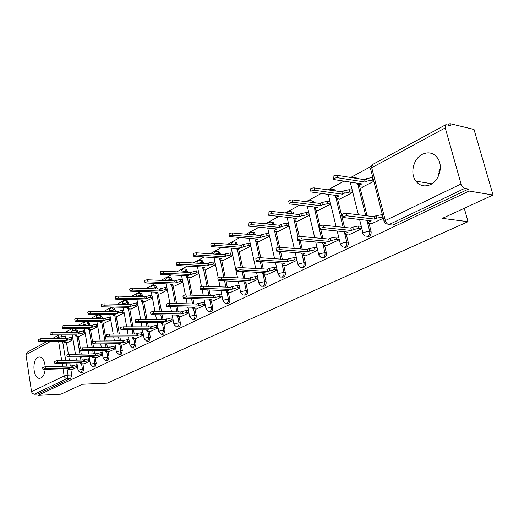 <?xml version="1.0" encoding="UTF-8"?>
<svg xmlns="http://www.w3.org/2000/svg" width="519" height="519" viewBox="0 0 519 519"><rect width="100%" height="100%" fill="white"/><g stroke="black" fill="none" stroke-linecap="round" stroke-linejoin="round"><path stroke-width="0.78" d="M366.278 236.119L368.996 236.43C370.748 235.347 371.435 233.634 371.046 231.305L369.658 231.156C370.041 233.492 369.353 235.204 367.601 236.294L364.889 235.983L363.203 233.926C362.405 233.589 362.716 233.057 364.124 232.33L369.658 231.156L366.92 220.328M344.298 247.336L346.238 247.265C347.918 246.22 348.573 244.553 348.204 242.269L346.809 242.139C347.179 244.43 346.517 246.103 344.843 247.148L342.436 246.96L340.542 244.773L341.405 243.288L346.809 242.139L344.259 231.746M322.623 257.69L324.459 257.632C326.062 256.626 326.691 255.004 326.341 252.759L324.946 252.649C325.296 254.9 324.667 256.522 323.058 257.534L320.93 257.437L318.861 255.16L319.665 253.772L324.946 252.649L323.155 245.143M301.857 267.609L303.596 267.564C305.133 266.597 305.736 265.014 305.406 262.815L304.011 262.718C304.342 264.924 303.738 266.513 302.194 267.48L300.306 267.454L298.081 265.112L298.84 263.814L304.011 262.718L302.324 255.478M281.934 277.12L283.588 277.088C285.067 276.153 285.645 274.609 285.327 272.449L283.932 272.371C284.25 274.532 283.672 276.082 282.193 277.016L280.507 277.036L278.165 274.655L278.872 273.442L283.932 272.371L282.349 265.345M262.744 286.274L264.392 286.228C265.812 285.327 266.37 283.815 266.065 281.7L264.671 281.635C264.975 283.757 264.418 285.268 262.997 286.17L261.485 286.222L259.052 283.809L259.714 282.68L264.671 281.635L263.165 274.791M244.287 295.071L245.954 295.006C247.316 294.137 247.855 292.658 247.563 290.582L246.175 290.53C246.467 292.612 245.928 294.091 244.566 294.961L243.203 295.032L240.693 292.612L241.322 291.555L246.175 290.53L244.747 283.854M226.55 303.518L228.23 303.44C229.541 302.603 230.06 301.156 229.781 299.113L228.392 299.074C228.671 301.124 228.159 302.564 226.842 303.407L225.622 303.498L223.047 301.072L223.637 300.079L228.392 299.074L227.037 292.56M209.501 311.647L211.181 311.556C212.446 310.745 212.939 309.337 212.68 307.326L211.298 307.3C211.564 309.311 211.064 310.719 209.799 311.536L208.696 311.634L206.069 309.207L206.633 308.28L211.298 307.3L210 300.929M193.094 319.47L194.768 319.373C195.987 318.582 196.467 317.206 196.214 315.228L194.839 315.215C195.092 317.187 194.612 318.569 193.392 319.36L192.393 319.464L189.727 317.044L190.265 316.175L194.839 315.215L193.6 308.98M177.284 327.002L178.958 326.899L179.762 326.179L180.365 324.641L180.353 322.844L178.984 322.837L178.821 325.316L177.589 326.892L176.674 327.002L173.988 324.596L174.494 323.778L178.984 322.837L177.796 316.733M162.058 334.262L163.719 334.152L165.061 330.181L163.699 330.181L162.356 334.158L161.519 334.268L158.814 331.875L159.294 331.109L163.699 330.181L162.57 324.206M147.364 341.268L149.018 341.152L150.315 337.266L148.959 337.272L147.662 341.165L146.896 341.275L144.178 338.901L144.632 338.18L148.959 337.272L147.876 331.407M133.188 348.028L134.823 347.905L136.082 344.097L134.732 344.11L133.474 347.931L132.773 348.035L130.048 345.68L130.483 345.005L134.732 344.11L133.694 338.362M119.493 354.555L121.122 354.432L122.335 350.695L120.992 350.721L119.779 354.464L119.13 354.561L116.405 352.232L116.82 351.597L120.992 350.721L119.999 345.07M106.265 360.867L107.874 360.737L109.048 357.072L107.718 357.104L106.538 360.776L105.941 360.874L103.216 358.564L103.612 357.967L107.718 357.104L106.758 351.558L105.604 351.402L105.908 350.267M93.472 366.965L95.061 366.836L96.203 363.242L94.88 363.274L93.738 366.875L93.186 366.972L90.468 364.682L90.844 364.124L94.88 363.274L93.958 357.831M81.094 372.869L82.67 372.733L83.773 369.204L82.456 369.249L81.353 372.785L80.841 372.876L78.129 370.611L78.492 370.079L82.456 369.249L81.574 363.897M45.198 366.732C44.647 361.023 42.85 357.76 39.807 356.942L37.893 357.319C31.841 359.952 33.08 378.286 39.347 378.332L41.059 377.988C43.33 376.664 44.699 373.797 45.159 369.398M422.265 154.325C413.358 158.671 409.828 173.541 415.829 181.112C419.774 185.945 424.678 187.106 430.543 184.582C439.048 180.735 443.161 166.781 438.055 158.795C433.988 152.897 428.72 151.412 422.265 154.325M440.313 167.566L438.484 175.96M493.05 195.014L442.357 218.376L468.034 221.691L107.277 383.132L82.417 384.255L60.911 394.168L38.114 395.355L469.118 191.044L493.05 195.014L474.003 129.439L449.979 123.645L447.676 124.891M370.709 166.644L350.714 177.492M343.967 181.15L327.93 189.844M321.306 193.438L306.152 201.664M299.638 205.193L285.301 212.972M278.904 216.442L265.326 223.812M259.033 227.218L246.168 234.199M239.986 237.553L227.783 244.177M221.697 247.472L210.124 253.752M204.136 257.002L193.146 262.964M187.255 266.156L176.81 271.826M171.017 274.966L161.085 280.357M155.382 283.452L145.936 288.57M140.318 291.62L131.326 296.498M125.793 299.495L117.236 304.14M111.786 307.099L103.631 311.517M98.26 314.436L90.494 318.647M85.2 321.521L77.798 325.536M72.576 328.365L65.511 332.199M449.979 123.645L450.524 125.572L445.834 124.683L445.244 127.934L461.047 183.94C461.891 186.412 463.104 187.891 464.693 188.391L388.867 224.656L392.799 225.103L389.899 224.772M469.118 191.044L468.553 189.039L464.693 188.391M64.849 334.969L65.848 338.55M66.49 342.508L68.424 354.451M68.858 357.15L69.377 360.335M69.812 363.021L70.292 365.986M70.895 369.723L71.745 374.978L68.047 375.114L66.977 378.598L34.286 394.226L32.301 393.324L31.542 391.702L25.982 354.717L27.124 352.271L47.106 341.411M34.286 394.226L37.913 394.044L38.114 395.355M79.413 336.241L85.22 333.354M83.987 363.825L89.871 361.133M91.675 329.779L97.767 326.743M96.417 357.773L102.593 354.938M104.345 323.097L110.742 319.905M109.269 351.512L115.756 348.528M117.45 316.194L124.164 312.84M122.555 345.038L129.374 341.898M131.002 309.052L138.054 305.522M136.309 338.343L143.471 335.04M145.028 301.656L152.443 297.945M150.549 331.407L158.074 327.93M159.56 294.001L167.352 290.089M165.295 324.219L173.21 320.56M174.618 286.066L182.811 281.947M180.593 316.772L188.916 312.912M190.233 277.834L198.855 273.494M196.454 309.039L205.213 304.977M206.445 269.29L215.515 264.722M212.926 301.02L222.145 296.732M223.274 260.421L232.823 255.601M230.034 292.684L239.746 288.168M240.764 251.202L250.826 246.123M247.823 284.016L258.053 279.254M258.962 241.614L269.562 236.255M266.331 275.005L277.114 269.971M277.892 231.63L289.077 225.973M285.599 265.611L296.978 260.304M297.621 221.237L309.415 215.262M305.678 255.828L317.686 250.223M318.186 210.396L330.512 204.149M326.626 245.63L339.179 239.759M339.647 199.082L352.518 192.555M348.496 234.971L361.607 228.84M362.061 187.268L373.816 181.339M371.345 223.838L383.32 218.272M359.816 186.924L367.134 215.846M369.093 223.585L371.046 231.305M337.519 198.79L344.558 227.445M346.361 234.763L348.204 242.269M316.162 210.15L319.892 225.778M320.748 229.353L322.941 238.519M324.596 245.455L326.341 252.759M291.178 211.752L292.859 212.037L294.052 213.977M295.694 221.029L299.307 236.586M300.261 240.68L302.22 249.107M303.751 255.692L305.406 262.815M271.671 222.281L273.208 222.489L274.538 224.746M276.056 231.455L279.637 247.297M280.584 251.468L282.336 259.228M283.757 265.501L285.327 272.449M252.948 232.395L254.355 232.531L255.796 235.068M257.203 241.465L260.791 257.748M261.673 261.758L263.25 268.926M264.567 274.908L266.065 281.7M235.01 242.088L236.255 242.191L237.78 244.968M239.09 251.079L242.658 267.733M243.489 271.586L244.91 278.223M246.142 283.945L247.563 290.582M217.766 251.417L218.856 251.494L220.445 254.466M221.665 260.317L225.214 277.269M225.992 280.987L227.277 287.143M228.425 292.625L229.781 299.113M201.164 260.389L202.125 260.447L203.759 263.6M204.901 269.205L208.411 286.404M209.144 289.991L210.312 295.72M211.382 300.975L212.68 307.326M185.173 269.037L186.016 269.082L187.443 271.165L187.69 272.378M188.76 277.762L192.218 295.162M192.912 298.633L193.97 303.959M194.975 309.013L196.214 315.228M169.758 277.373L170.498 277.406L171.932 279.482L172.198 280.831M173.203 286.008L176.609 303.563M177.258 306.917L178.225 311.887M179.172 316.752L180.353 322.844M154.883 285.411L155.544 285.437L156.972 287.507L157.251 288.973M158.198 293.962L161.545 311.627M162.162 314.884L163.044 319.522M163.933 324.213L165.061 330.181M140.526 293.17L141.11 293.19L142.537 295.253L142.829 296.816M143.718 301.63L147.007 319.386M147.591 322.546L148.395 326.879M149.232 331.407L150.315 337.266M126.662 300.663L127.181 300.676L128.602 302.733L128.9 304.387M129.737 309.032L132.961 326.847M133.519 329.915L134.252 333.976M135.044 338.349L136.082 344.097M113.265 307.903L113.726 307.916L115.134 309.96L115.439 311.692M116.23 316.181L119.389 334.035M119.915 337.019L120.59 340.827M121.336 345.057L122.335 350.695M100.31 314.903L102.113 316.94L102.425 318.75M103.177 323.09L106.265 340.964M106.765 343.87L107.381 347.438M108.095 351.532L109.048 357.072M87.776 321.676L89.521 323.7L89.832 325.575M90.546 329.779L93.569 347.646M94.049 350.474L94.614 353.828M95.282 357.799L96.203 363.242M76.325 328.371L77.331 330.24L77.649 332.166M78.324 336.247L80.296 348.145M80.717 350.714L81.275 354.101M81.736 356.858L82.255 360.004M82.891 363.858L83.773 369.204M464.265 208.281L468.034 221.691M438.97 171.497L440.183 169.771M438.925 174.916L438.594 173.735M67.541 342.495L73.075 339.75M71.953 369.69L77.558 367.128M351.843 189.87L351.519 190.038M329.863 201.508L329.539 201.683M357.52 178.575L354.899 177.375M335.521 190.934L334.749 189.85L332.731 189.331M314.371 202.715L313.353 201.171L311.51 200.782M468.553 189.039L392.799 225.103M37.913 394.044L70.675 378.448L71.745 374.978M317.064 247.576L316.713 247.745M338.524 237.066L338.154 237.241M360.919 226.089L360.549 226.271M77.441 366.408L71.363 367.757L71.071 365.96L77.149 364.61M42.895 369.204L42.636 367.523L45.127 366.738L71.071 365.96M71.363 367.757L45.413 368.568L42.921 369.353L69.604 368.62L68.268 369.625L72.316 369.677M72.945 338.959L66.912 340.315L41.072 340.548L38.601 341.359L65.18 341.236L63.869 342.326L67.866 342.495M38.575 341.191L38.322 339.556L40.787 338.738L66.627 338.544L71.518 337.201L71.81 338.972M72.654 337.194L71.518 337.201M66.627 338.544L66.912 340.315M89.755 360.426L83.507 361.808L83.202 359.985L89.45 358.603M54.813 363.151L54.547 361.458L57.09 360.64L83.202 359.985M83.507 361.808L57.382 362.502L54.839 363.313L81.691 362.697L80.302 363.748L84.357 363.819M102.477 354.25L96.06 355.658L95.743 353.809L102.165 352.401M67.139 356.897L66.867 355.184C66.86 354.788 67.723 354.503 69.455 354.341L95.743 353.809M96.06 355.658L69.76 356.229C68.028 356.397 67.165 356.676 67.172 357.072L94.179 356.572L92.745 357.675L96.793 357.76M85.09 332.582L78.894 333.964L52.873 334.061L50.356 334.904L77.104 334.911L75.742 336.053L79.744 336.234M50.33 334.723L50.071 333.075L52.581 332.231L78.596 332.166L83.585 330.785L83.883 332.582M84.792 330.785L83.585 330.785M78.596 332.166L78.894 333.964M97.643 325.99L91.273 327.398L65.076 327.359C63.357 327.495 62.501 327.787 62.514 328.235L89.417 328.378L88.009 329.578L92.006 329.779M62.481 328.034L62.215 326.373C62.202 325.926 63.052 325.634 64.778 325.497L90.961 325.575L96.054 324.161L96.365 325.99M97.332 324.167L96.054 324.161M90.961 325.575L91.273 327.398M115.64 347.866L109.035 349.293L108.711 347.419L115.309 345.985M79.894 350.422L79.608 348.697C79.595 348.281 80.477 347.99 82.249 347.821L108.711 347.419M109.035 349.293L82.566 349.741C80.795 349.91 79.913 350.202 79.926 350.61L107.096 350.247L105.999 350.786M109.645 351.506L106.765 351.558M129.257 341.255L122.458 342.715L122.121 340.808L128.913 339.348M93.096 343.721L92.804 341.976C92.778 341.541 93.673 341.243 95.496 341.074L122.121 340.808M122.458 342.715L95.827 343.02C94.004 343.189 93.109 343.494 93.135 343.928L120.453 343.701L118.903 344.914L122.938 345.031M143.354 334.418L137.535 335.326L136.354 335.91L136.004 333.97L137.185 333.386L142.997 332.478M106.778 336.779L106.473 335.021C106.434 334.56 107.349 334.249 109.224 334.08L136.004 333.97M136.354 335.91L109.567 336.059C107.693 336.234 106.778 336.546 106.817 337L134.278 336.928L132.669 338.2L136.692 338.336M110.618 319.179L105.149 320.035L104.066 320.612L77.701 320.424C75.936 320.56 75.067 320.865 75.086 321.332L102.152 321.624L100.692 322.883L104.682 323.103M75.054 321.112L74.775 319.445C74.755 318.977 75.625 318.672 77.389 318.53L103.742 318.763L108.938 317.317L109.262 319.166M110.294 317.33L108.938 317.317M103.742 318.763L104.066 320.612M124.041 312.133L118.423 312.996L117.3 313.593L90.767 313.242C88.957 313.385 88.068 313.703 88.1 314.183L115.315 314.644L113.804 315.961L117.787 316.201M88.061 313.956L87.776 312.269C87.743 311.783 88.632 311.465 90.442 311.322L116.963 311.718L122.27 310.232L122.607 312.114M123.704 310.258L122.27 310.232M116.963 311.718L117.3 313.593M137.931 304.848L132.157 305.71L130.989 306.333L104.306 305.808C102.444 305.951 101.536 306.281 101.581 306.787L128.946 307.417L127.369 308.805L131.339 309.058M101.536 306.541L101.244 304.841C101.199 304.329 102.107 304.004 103.962 303.862L130.645 304.426L136.069 302.908L136.413 304.815M137.58 302.94L136.069 302.908M130.645 304.426L130.989 306.333M157.958 327.333L156.349 327.333L150.75 328.851L150.387 326.886L155.979 325.361L157.594 325.368M120.953 329.584L120.642 327.807C120.59 327.333 121.524 327.002 123.451 326.827L150.387 326.886M150.75 328.851L123.807 328.845C121.887 329.02 120.946 329.344 120.998 329.818L148.596 329.909L146.922 331.252L150.932 331.401M152.32 297.296L150.718 297.251L145.171 298.808L118.326 298.101C116.418 298.25 115.49 298.587 115.549 299.126L143.049 299.937L141.415 301.39L145.372 301.669M115.503 298.853L115.199 297.147C115.14 296.608 116.061 296.271 117.975 296.122L144.814 296.874L150.354 295.317L150.718 297.251M151.957 295.363L150.354 295.317M144.814 296.874L145.171 298.808M173.099 319.996L171.393 319.983L165.671 321.54L165.289 319.542L171.011 317.978L172.717 317.998M135.66 322.117L135.336 320.333C135.271 319.827 136.231 319.49 138.21 319.308L165.289 319.542M165.671 321.54L138.579 321.358C136.601 321.533 135.647 321.877 135.706 322.377L163.44 322.636L161.694 324.044L165.691 324.219M167.235 289.479L165.535 289.42L159.865 291.016L132.87 290.115C130.905 290.264 129.958 290.614 130.035 291.178L157.666 292.184L156.427 292.839L155.966 293.715L159.904 294.014M129.984 290.887L129.672 289.167C129.594 288.603 130.541 288.246 132.507 288.103L159.495 289.051L165.159 287.448L165.535 289.42M166.858 287.513L165.159 287.448M159.495 289.051L159.865 291.016M188.812 312.386L187.002 312.354L181.144 313.956L180.748 311.925L186.6 310.323L188.41 310.349M150.925 314.371L150.588 312.568C150.51 312.042 151.49 311.685 153.527 311.504L180.748 311.925M181.144 313.956L153.916 313.586C151.879 313.768 150.899 314.125 150.977 314.65L178.828 315.091L177.524 315.734L177.011 316.584L180.988 316.772M182.701 281.376L180.897 281.298L175.098 282.939L147.967 281.823C145.943 281.973 144.976 282.342 145.067 282.933L172.821 284.146L171.536 284.827L171.049 285.761L174.968 286.079M145.009 282.621L144.684 280.889C144.593 280.299 145.56 279.923 147.584 279.773L174.708 280.941L180.502 279.293L180.897 281.298M182.305 279.378L180.502 279.293M174.708 280.941L175.098 282.939M205.115 304.484L203.201 304.439L197.201 306.087L196.792 304.024L198.154 303.349L204.7 302.421M166.781 306.32L166.437 304.51C166.339 303.952 167.339 303.583 169.434 303.394L196.792 304.024M197.201 306.087L169.843 305.516C167.747 305.704 166.748 306.074 166.839 306.625L194.8 307.267L193.444 307.929L192.906 308.837L196.857 309.045M198.751 272.968L196.837 272.871L190.908 274.551L163.634 273.208C161.552 273.364 160.566 273.753 160.669 274.369L188.54 275.81L187.203 276.517L186.691 277.516L190.59 277.847M160.605 274.032L160.274 272.293C160.163 271.671 161.156 271.281 163.238 271.132L190.499 272.52L196.429 270.834L196.837 272.871M198.336 270.937L196.429 270.834M190.499 272.52L190.908 274.551M222.054 296.284L220.024 296.226L213.88 297.912L213.452 295.811L214.866 295.116L219.589 294.117L221.619 294.182M183.265 297.958L182.909 296.128C182.792 295.545 183.817 295.155 185.977 294.967L213.452 295.811M213.88 297.912L186.399 297.121C184.239 297.316 183.213 297.698 183.33 298.282L211.382 299.139L209.974 299.826L209.41 300.793L213.328 301.026M215.417 264.236L213.393 264.119L208.709 265.112L207.315 265.851L179.924 264.262C177.777 264.424 176.765 264.826 176.888 265.475L204.856 267.155L203.474 267.888L202.935 268.952L206.802 269.309M176.817 265.112L176.473 263.367C176.35 262.711 177.355 262.303 179.503 262.147L206.893 263.788L208.288 263.042L212.965 262.05L213.393 264.119M214.989 262.173L212.965 262.05M206.893 263.788L207.315 265.851M239.661 287.766L237.507 287.682L231.215 289.42L230.767 287.279L232.24 286.559L237.053 285.541L239.207 285.625M200.412 289.258L200.042 287.416C199.906 286.799 200.957 286.397 203.182 286.203L230.767 287.279M231.215 289.42L203.63 288.395C201.398 288.59 200.347 288.992 200.483 289.602L228.62 290.692L227.153 291.412L226.556 292.444L230.442 292.697M232.733 255.173L230.585 255.024L225.817 256.036L224.364 256.808L196.857 254.959C194.644 255.121 193.606 255.543 193.756 256.23L221.808 258.164L220.374 258.929L219.803 260.064L223.637 260.441M193.678 255.841L193.321 254.083C193.172 253.395 194.21 252.967 196.422 252.805L223.923 254.706L225.369 253.934L230.144 252.922L230.585 255.024M232.291 253.077L230.144 252.922M223.923 254.706L224.364 256.808M257.982 278.904L255.698 278.794L249.243 280.584L248.776 278.411L250.307 277.652L255.225 276.614L257.502 276.731M218.259 280.195L217.876 278.346C217.727 277.697 218.797 277.276 221.1 277.075L248.776 278.411M249.243 280.584L221.561 279.306C219.265 279.507 218.188 279.929 218.337 280.571L246.538 281.908L245.02 282.654L244.384 283.757L248.231 284.036M250.748 245.753L248.471 245.571L243.599 246.609L242.088 247.407L214.483 245.273C212.2 245.442 211.142 245.883 211.311 246.609L239.434 248.815L237.936 249.607L237.339 250.826L241.134 251.228M237.196 250.158L236.742 248.614M211.22 246.188L210.857 244.423C210.688 243.696 211.746 243.249 214.029 243.087L241.627 245.273L243.139 244.468L248.004 243.43L248.471 245.571M250.281 243.619L248.004 243.43M241.627 245.273L242.088 247.407M277.049 269.685L274.629 269.543L268.012 271.385L267.519 269.173L269.114 268.388L274.136 267.324L276.556 267.473M236.859 270.756L236.463 268.894C236.288 268.213 237.391 267.765 239.765 267.564L267.519 269.173M268.012 271.385L240.252 269.835C237.877 270.042 236.774 270.483 236.943 271.165L265.196 272.767L263.613 273.545L262.938 274.726L266.74 275.025M269.491 235.95L267.077 235.736L262.108 236.794L260.532 237.624L232.849 235.185C230.481 235.36 229.398 235.827 229.593 236.586L257.768 239.09L256.211 239.914L255.575 241.218L259.331 241.646M255.419 240.498L254.835 238.837M229.495 236.132L229.119 234.361C228.924 233.595 230.008 233.128 232.369 232.96L260.051 235.451L261.621 234.614L266.591 233.556L267.077 235.736M269.004 233.784L266.591 233.556M260.051 235.451L260.532 237.624M296.926 260.084L294.357 259.902L289.226 260.992L287.565 261.81L287.046 259.552L288.713 258.734L293.838 257.645L296.407 257.826M282.109 264.632L281.7 263.055M256.256 260.914L255.848 259.039C255.646 258.319 256.775 257.852 259.234 257.645L287.046 259.552M287.565 261.81L259.747 259.961C257.288 260.175 256.152 260.635 256.354 261.355L284.626 263.243L282.978 264.054L282.265 265.313L286.014 265.644M289.025 225.752L286.456 225.486L281.382 226.569L279.741 227.439L251.987 224.675C249.548 224.85 248.432 225.337 248.646 226.141L276.861 228.963L275.239 229.826L274.564 231.215L278.268 231.669M274.389 230.449L273.734 228.658M248.543 225.655L248.153 223.877C247.933 223.066 249.049 222.58 251.488 222.404L279.241 225.227L280.876 224.357L285.95 223.274L286.456 225.486M288.512 223.54L285.95 223.274M279.241 225.227L279.741 227.439M317.654 250.074L314.929 249.853L309.687 250.962L307.949 251.819L307.41 249.522L309.149 248.666L314.384 247.557L317.109 247.784M302.233 254.777L301.604 253.064M276.497 250.645L276.076 248.757C275.855 247.998 277.016 247.505 279.559 247.291L307.41 249.522M307.949 251.819L280.091 249.645C277.548 249.866 276.387 250.359 276.608 251.112L304.887 253.317L303.167 254.161L302.408 255.51L306.1 255.861M309.382 215.119L306.658 214.808L301.468 215.91L299.761 216.819L271.962 213.698C269.432 213.88 268.291 214.399 268.531 215.242L296.758 218.415L295.071 219.31L294.351 220.796L297.997 221.276M294.156 219.978L293.475 218.051M268.414 214.717L268.012 212.939C267.772 212.083 268.913 211.57 271.437 211.389L299.236 214.568L300.942 213.659L306.126 212.556L306.658 214.808M308.85 212.874L306.126 212.556M299.236 214.568L299.761 216.819M339.147 239.622L336.396 239.363L331.038 240.505L329.221 241.393L328.657 239.051L330.473 238.156L335.825 237.021L338.576 237.287M323.233 244.501L322.487 242.645M297.647 239.914L297.212 238.02C296.965 237.215 298.159 236.696 300.786 236.469L328.657 239.051M329.221 241.393L301.351 238.876C298.717 239.103 297.523 239.616 297.763 240.414L326.029 242.957L324.232 243.839L323.421 245.286L327.048 245.662M330.48 204.019L327.729 203.669L322.429 204.797L320.645 205.745L292.82 202.241C290.205 202.429 289.031 202.974 289.297 203.863L317.511 207.405L315.747 208.34L314.981 209.936L318.569 210.442M314.774 209.053L314.092 206.984M289.167 203.305L288.752 201.515C288.486 200.619 289.654 200.075 292.268 199.886L320.093 203.448L321.871 202.501L327.178 201.372L327.729 203.669M329.922 201.729L327.178 201.372M320.093 203.448L320.645 205.745M361.574 228.704L358.824 228.405L353.342 229.573L351.441 230.501L350.857 228.12L352.751 227.186L358.227 226.018L360.977 226.323M345.154 233.771L344.363 231.753M319.769 228.691L319.315 226.784C319.042 225.934 320.268 225.389 322.993 225.155L350.857 228.12M351.441 230.501L323.584 227.607C320.852 227.847 319.626 228.386 319.899 229.229L348.106 232.136L346.231 233.057C344.895 233.758 344.603 234.277 345.362 234.607L348.924 235.016M352.485 192.426L349.735 192.03L344.311 193.191L342.449 194.177L314.624 190.259C311.919 190.46 310.706 191.031 311.004 191.972L339.179 195.916L337.337 196.889C336.027 197.642 335.754 198.206 336.513 198.595L340.036 199.134M336.286 197.661L335.65 195.423M310.855 191.368L310.433 189.578C310.135 188.631 311.342 188.053 314.047 187.859L341.872 191.842L343.734 190.849L349.151 189.695L349.735 192.03M351.901 190.097L349.151 189.695M341.872 191.842L342.449 194.177M383.003 217.039L376.664 218.142L374.679 219.115L374.063 216.683L376.041 215.709L382.38 214.607M368.062 222.56L367.29 220.374M342.923 216.942L342.449 215.028C342.151 214.126 343.416 213.556 346.244 213.309L374.063 216.683M374.679 219.115L346.861 215.813C344.032 216.06 342.767 216.631 343.065 217.519L371.189 220.828L369.223 221.788C367.783 222.547 367.471 223.105 368.289 223.455L371.773 223.89M373.466 179.989L367.186 181.06L365.24 182.091L337.441 177.725C334.638 177.933 333.393 178.536 333.711 179.535L361.814 183.908L359.888 184.926C358.48 185.737 358.188 186.347 359.012 186.756L362.457 187.327M358.759 185.757L358.201 183.35M333.555 178.886L333.114 177.089C332.789 176.084 334.028 175.48 336.837 175.279L364.636 179.71L366.576 178.672L372.123 177.492L372.739 179.872M372.85 177.608L372.123 177.492M364.636 179.71L365.24 182.091M445.244 127.934L371.708 167.708L385.338 220.562L461.047 183.94M65.53 336.572L61.852 336.591L62.17 338.583M62.598 341.262L65.686 360.426M66.121 363.125L66.594 366.096M67.016 368.704L68.047 375.114L64.142 375.938L63.007 368.827M62.585 366.213L62.111 363.235M61.677 360.523L58.608 341.301M58.173 338.609L57.985 337.408L55.721 338.628M50.641 341.379L25.982 354.717M31.542 391.702L64.142 375.938L64.94 377.631L66.16 378.474L70.675 378.448M357.552 183.246L365.746 215.677M335.332 195.384L343.163 227.303M314.715 209.767L321.546 238.39M294.052 213.971L292.658 213.815M294.273 220.757L298.029 236.962M298.866 240.557L300.819 248.99M274.473 224.468L273.15 224.604M274.648 231.247L278.288 247.375M279.19 251.358L280.941 259.13M255.679 234.556L254.291 234.426L254.407 234.945M255.802 241.296L259.396 257.651M260.279 261.667L261.861 268.842M237.624 244.241L236.236 244.131L236.392 244.858M237.696 250.943L241.277 267.648M242.101 271.508L243.521 278.158M220.257 253.557L218.875 253.46L219.063 254.375M220.283 260.207L223.832 277.204M224.604 280.928L225.895 287.091M203.539 262.523L202.163 262.445L202.384 263.516M203.526 269.121L207.036 286.352M207.762 289.946L208.93 295.674M187.443 271.165L186.074 271.087L186.321 272.306M187.385 277.691L190.849 295.116M191.537 298.594L192.594 303.926M171.932 279.482L170.569 279.423L170.829 280.773M171.834 285.95L175.24 303.531M175.896 306.891L176.856 311.867M156.972 287.507L155.616 287.461L155.895 288.921M156.842 293.916L160.183 311.608M160.799 314.864L161.681 319.509M142.537 295.253L141.187 295.214L141.479 296.777M142.368 301.591L145.651 319.373M146.235 322.539L147.039 326.879M128.602 302.733L127.259 302.7L127.557 304.361M128.394 309.006L131.618 326.847M132.17 329.915L132.903 333.983M115.134 309.96L113.797 309.934L114.102 311.672M114.894 316.168L118.053 334.041M118.579 337.032L119.247 340.84M102.113 316.94L100.783 316.927L101.095 318.737M101.847 323.084L104.935 340.977M105.435 343.883L106.051 347.458M89.521 323.7L88.198 323.694L88.515 325.569M89.229 329.779L92.246 347.672M92.719 350.5L93.29 353.854M77.331 330.24L76.021 330.24L76.338 332.173M77.013 336.254L79.965 354.127M80.419 356.884L80.938 360.043M75.015 328.371L76.021 330.24L72.096 331.064L71.836 332.186M86.511 321.663L88.198 323.694L84.214 324.531L83.916 325.556M99.045 314.877L100.783 316.927L96.729 317.784L96.391 318.698M112 307.871L113.797 309.934L109.671 310.81L109.288 311.601M125.403 300.618L127.259 302.7L123.061 303.589L122.529 304.251M139.274 293.112L139.76 293.144L141.187 295.214L136.912 296.115L136.335 296.634M153.643 285.34L154.188 285.385L155.616 287.461L150.763 288.746M168.526 277.282L169.136 277.341L170.569 279.423L165.821 280.558M183.966 268.933L184.647 269.011L186.074 271.087L181.527 272.066M199.984 260.266L200.749 260.363L202.163 262.445L197.908 263.25M216.618 251.267L217.48 251.391L218.875 253.46L215.009 254.096M233.9 241.912L234.873 242.081L236.236 244.131L232.882 244.579M251.877 232.194L252.974 232.402L254.291 234.426L251.585 234.692M270.581 222.074L271.82 222.34L273.085 224.331L271.236 224.409M290.069 211.531L291.464 211.875L292.437 213.789M310.381 200.548L311.958 200.989L312.976 202.54M331.57 189.085L333.354 189.649L334.126 190.733M353.705 177.115L356.131 178.354M349.858 182.059L350.293 182.435L358.402 214.782M61.171 334.989L61.852 336.591L57.985 337.408L58.907 334.995L52.179 338.654M384.118 221.366L370.806 169.668C369.937 169.226 370.235 168.571 371.708 167.708L372.467 164.562L445.652 124.787M388.867 224.656C387.265 224.247 386.091 222.885 385.338 220.562C383.82 221.36 383.489 221.931 384.352 222.281L385.805 224.169M72.362 367.27L72.07 365.473M76.299 366.44L76.008 364.643M68.618 369.106L68.54 368.652M45.413 368.568L45.127 366.738M64.122 341.249L64.207 341.755M67.613 338.025L67.898 339.796M40.787 338.738L41.072 340.548M84.539 361.302L84.234 359.479M88.541 360.458L88.236 358.635M80.672 363.196L80.594 362.729M57.382 362.502L57.09 360.64M97.124 355.132L96.806 353.283M101.199 354.276L100.881 352.427M93.122 357.091L93.044 356.598M69.76 356.229L69.455 354.341M76.008 334.917L76.092 335.449M79.608 331.628L79.907 333.425M52.581 332.231L52.873 334.061M88.282 328.378L88.379 328.929M92.012 325.017L92.324 326.84M64.778 325.497L65.076 327.359M110.138 348.755L109.807 346.874M114.284 347.886L113.953 346.004M82.566 349.741L82.249 347.821M123.6 342.157L123.263 340.25M127.817 341.268L127.479 339.361M119.318 344.253L119.227 343.714M95.827 343.02L95.496 341.074M137.535 335.326L137.185 333.386M141.83 334.424L141.479 332.484M133.104 337.499L133.007 336.935M109.567 336.059L109.224 334.08M100.971 321.618L101.075 322.195M104.832 318.186L105.149 320.035M77.389 318.53L77.701 320.424M114.096 314.631L114.206 315.234M118.085 311.121L118.423 312.996M90.442 311.322L90.767 313.242M127.674 307.391L127.791 308.027M131.807 303.803L132.157 305.71M103.962 303.862L104.306 305.808M151.976 328.255L151.606 326.282M156.349 327.333L155.979 325.361M147.383 330.506L147.273 329.909M123.807 328.845L123.451 326.827M141.732 299.904L141.856 300.566M146.014 296.232L146.377 298.172M117.975 296.122L118.326 298.101M166.936 320.917L166.56 318.919M171.393 319.983L171.011 317.978M162.181 323.253L162.064 322.63M138.579 321.358L138.21 319.308M156.297 292.139L156.427 292.839M160.741 288.382L161.117 290.355M132.507 288.103L132.87 290.115M182.461 313.314L182.065 311.277M187.002 312.354L186.6 310.323M177.524 315.734L177.394 315.078M153.916 313.586L153.527 311.504M171.393 284.088L171.536 284.827M176.006 280.247L176.395 282.252M147.584 279.773L147.967 281.823M198.569 305.419L198.154 303.349M203.201 304.439L202.78 302.376M193.444 307.929L193.308 307.235M169.843 305.516L169.434 303.394M187.054 275.738L187.203 276.517M191.842 271.807L192.251 273.844M163.238 271.132L163.634 273.208M215.301 297.218L214.866 295.116M220.024 296.226L219.589 294.117M209.974 299.826L209.825 299.1M186.399 297.121L185.977 294.967M203.305 267.064L203.474 267.888M208.288 263.042L208.709 265.112M179.503 262.147L179.924 264.262M232.687 288.7L232.24 286.559M237.507 287.682L237.053 285.541M227.153 291.412L226.991 290.634M203.63 288.395L203.182 286.203M220.192 258.06L220.374 258.929M225.369 253.934L225.817 256.036M196.422 252.805L196.857 254.959M250.781 279.832L250.307 277.652M255.698 278.794L255.225 276.614M245.02 282.654L244.845 281.836M221.561 279.306L221.1 277.075M237.741 248.685L237.936 249.607M243.139 244.468L243.599 246.609M214.029 243.087L214.483 245.273M269.608 270.607L269.114 268.388M274.629 269.543L274.136 267.324M263.613 273.545L263.418 272.67M240.252 269.835L239.765 267.564M255.997 238.941L256.211 239.914M261.621 234.614L262.108 236.794M232.369 232.96L232.849 235.185M289.226 260.992L288.713 258.734M294.357 259.902L293.838 257.645M282.978 264.054L282.771 263.127M259.747 259.961L259.234 257.645M275.005 228.782L275.239 229.826M280.876 224.357L281.382 226.569M251.488 222.404L251.987 224.675M309.687 250.962L309.149 248.666M314.929 249.853L314.384 247.557M303.167 254.161L302.934 253.168M280.091 249.645L279.559 247.291M294.811 218.194L295.071 219.31M300.942 213.659L301.468 215.91M271.437 211.389L271.962 213.698M331.038 240.505L330.473 238.156M336.396 239.363L335.825 237.021M324.232 243.839L323.979 242.775M301.351 238.876L300.786 236.469M315.461 207.152L315.747 208.34M321.871 202.501L322.429 204.797M292.268 199.886L292.82 202.241M353.342 229.573L352.751 227.186M358.824 228.405L358.227 226.018M346.231 233.057L345.946 231.915M323.584 227.607L322.993 225.155M337.019 195.618L337.337 196.889M343.734 190.849L344.311 193.191M314.047 187.859L314.624 190.259M376.664 218.142L376.041 215.709M382.276 216.948L381.653 214.516M369.223 221.788L368.912 220.562M346.861 215.813L346.244 213.309M359.544 183.557L359.888 184.926M366.576 178.672L367.186 181.06M336.837 175.279L337.441 177.725M40.119 378.299L39.347 378.332M431.918 183.804L415.829 181.112M73.581 328.365L71.7 331.369M78.09 370.352L76.857 362.826M76.416 360.154L75.897 356.988M75.443 354.218L72.284 334.937M88.146 321.683L86.829 321.676C84.831 321.767 83.819 322.824 83.793 324.855M100.725 314.91L99.395 314.897C97.351 314.962 96.32 316.039 96.287 318.121M113.726 307.916L112.396 307.89C110.3 307.936 109.237 309.026 109.211 311.16M127.181 300.676L125.838 300.644C123.691 300.657 122.601 301.766 122.568 303.965M141.11 293.19L139.76 293.144C137.554 293.131 136.439 294.254 136.4 296.511M155.544 285.437L154.188 285.385C151.944 285.32 150.789 286.443 150.711 288.739M170.498 277.406L169.136 277.341C166.93 277.211 165.73 278.281 165.535 280.545M186.016 269.082L184.647 269.011C182.474 268.803 181.228 269.815 180.917 272.034M202.125 260.447L200.749 260.363C198.615 260.084 197.33 261.031 196.896 263.191M218.856 251.494L217.48 251.391C215.391 251.034 214.068 251.903 213.497 253.986M236.255 242.191L234.873 242.081C232.843 241.64 231.474 242.418 230.773 244.41M254.355 232.531L252.974 232.402C251.008 231.876 249.607 232.557 248.77 234.439M273.208 222.489L271.82 222.34C269.932 221.73 268.505 222.294 267.532 224.033M292.859 212.037L291.464 211.875C289.673 211.181 288.227 211.616 287.13 213.186M313.353 201.171L311.958 200.989C310.284 200.204 308.837 200.496 307.624 201.852M334.749 189.85L331.472 189.085L329.104 190.012M357.111 178.056L351.707 177.647M90.423 364.409L89.125 356.689M88.671 353.952L88.107 350.584M87.627 347.736L84.389 328.378M103.164 358.266L101.808 350.338M101.328 347.529L100.712 343.941M100.212 341.022L96.891 321.592M116.347 351.908L114.92 343.766M114.42 340.886L113.745 337.058M113.22 334.061L109.807 314.572M129.984 345.336L128.485 336.967M127.953 334.002L127.226 329.922M126.675 326.834L123.172 307.313M144.107 338.531L142.53 329.909M141.972 326.866L141.168 322.507M140.591 319.328L137.003 299.781M158.736 331.479L157.069 322.597M156.485 319.464L155.609 314.799M154.993 311.53L151.321 291.976M173.904 324.167L172.146 315.007M171.523 311.783L170.563 306.787M169.914 303.407L166.158 283.88M189.636 316.59L187.774 307.125M187.119 303.803L186.062 298.438M185.38 294.993L181.54 275.472M205.972 308.714L203.993 298.938M203.299 295.499L202.138 289.745M201.463 286.41L197.492 266.74M222.936 300.54L220.834 290.413M220.101 286.864L218.817 280.669M218.201 277.691L214.049 257.651M240.569 292.041L238.338 281.545M237.559 277.866L231.253 248.199M258.916 283.205L256.535 272.293M255.705 268.485L249.133 238.344M278.022 274L275.479 262.653M274.59 258.696L267.726 228.075M297.925 264.411L295.201 252.578M294.254 248.465L287.085 217.344M318.679 254.414L315.753 242.049M314.741 237.76L307.254 206.134M340.347 243.975L337.194 231.026M336.104 226.55L328.28 194.404M362.989 233.07L359.576 219.472M372.207 164.718L370.514 168.617M68.229 369.372L68.112 368.665M63.694 341.249L63.824 342.04M80.263 363.475L80.14 362.736M92.693 357.383L92.564 356.611M75.553 334.917L75.696 335.748M87.808 328.378L87.958 329.247M105.545 351.091L105.409 350.28M118.845 344.577L118.689 343.721M132.605 337.843L132.442 336.941M100.472 321.618L100.628 322.533M113.564 314.624L113.732 315.584M127.11 307.384L127.298 308.396M146.851 330.863L146.676 329.909M141.136 299.885L141.337 300.955M161.617 323.629L161.428 322.623M155.661 292.119L155.875 293.248M176.927 316.136L176.72 315.065M170.719 284.062L170.952 285.262M192.809 308.357L192.588 307.222M186.334 275.706L186.587 276.971M209.306 300.28L209.06 299.074M202.54 267.026L202.812 268.375M226.44 291.886L226.174 290.608M219.375 258.001L219.673 259.442M244.261 283.16L243.969 281.798M262.802 274.084L262.478 272.618"/></g></svg>
